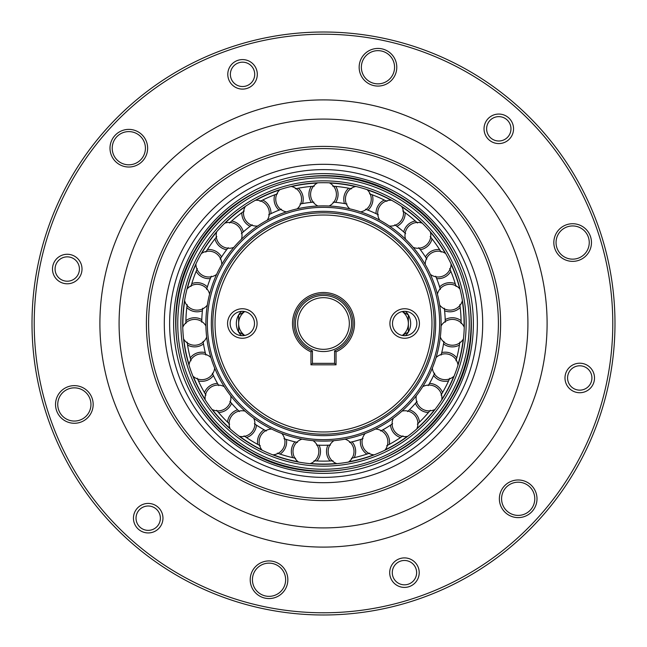 <?xml version="1.0" encoding="UTF-8"?>
<svg xmlns="http://www.w3.org/2000/svg" width="647" height="647" viewBox="0 0 647 647"><rect width="100%" height="100%" fill="white"/><g stroke="black" fill="none" stroke-linecap="round" stroke-linejoin="round"><path stroke-width="0.97" d="M46.277 413.579A291.49 291.49 0 0 1 384.108 38.383A291.49 291.49 0 0 1 540.116 518.546A291.49 291.49 0 0 1 46.277 413.579M48.379 412.891A289.274 289.274 0 0 1 383.647 40.543A289.274 289.274 0 0 1 538.474 517.066A289.274 289.274 0 0 1 48.379 412.891M286.928 573.929A18.82 18.82 0 0 1 265.124 598.151A18.82 18.82 0 0 1 255.047 567.152A18.82 18.82 0 0 1 286.928 573.929M81.287 264.469A14.76 14.76 0 0 1 64.182 283.467A14.76 14.76 0 0 1 56.281 259.156A14.76 14.76 0 0 1 81.287 264.469M536.08 492.982A18.82 18.82 0 0 1 514.268 517.204A18.82 18.82 0 0 1 504.199 486.204A18.82 18.82 0 0 1 536.08 492.982M162.243 513.621A14.76 14.76 0 0 1 145.138 532.618A14.76 14.76 0 0 1 137.237 508.307A14.76 14.76 0 0 1 162.243 513.621M590.549 236.729A18.82 18.82 0 0 1 568.737 260.951A18.82 18.82 0 0 1 558.668 229.952A18.82 18.82 0 0 1 590.549 236.729M418.488 568.09A14.76 14.76 0 0 1 401.383 587.088A14.76 14.76 0 0 1 393.489 562.777A14.76 14.76 0 0 1 418.488 568.09M395.867 61.441A18.82 18.82 0 0 1 374.055 85.663A18.82 18.82 0 0 1 363.986 54.663A18.82 18.82 0 0 1 395.867 61.441M593.784 373.408A14.76 14.76 0 0 1 576.679 392.405A14.76 14.76 0 0 1 568.778 368.094A14.76 14.76 0 0 1 593.784 373.408M146.715 142.389A18.82 18.82 0 0 1 124.903 166.611A18.82 18.82 0 0 1 114.834 135.611A18.82 18.82 0 0 1 146.715 142.389M512.828 124.256A14.76 14.76 0 0 1 495.723 143.254A14.76 14.76 0 0 1 487.822 118.943A14.76 14.76 0 0 1 512.828 124.256M92.246 398.641A18.82 18.82 0 0 1 70.434 422.863A18.82 18.82 0 0 1 60.365 391.864A18.82 18.82 0 0 1 92.246 398.641M256.584 69.787A14.76 14.76 0 0 1 239.479 88.785A14.76 14.76 0 0 1 231.577 64.474A14.76 14.76 0 0 1 256.584 69.787M110.847 392.6A223.595 223.595 0 0 1 369.987 104.79A223.595 223.595 0 0 1 489.666 473.119A223.595 223.595 0 0 1 110.847 392.6M129.093 386.663A204.412 204.412 0 0 1 366 123.553A204.412 204.412 0 0 1 475.408 460.276A204.412 204.412 0 0 1 129.093 386.663M155.062 378.228A177.108 177.108 0 0 1 360.322 150.266A177.108 177.108 0 0 1 455.116 442.006A177.108 177.108 0 0 1 155.062 378.228M157.164 377.549A174.892 174.892 0 0 1 359.861 152.425A174.892 174.892 0 0 1 453.474 440.526A174.892 174.892 0 0 1 157.164 377.549M172.094 372.696A159.194 159.194 0 0 1 356.602 167.783A159.194 159.194 0 0 1 441.804 430.02A159.194 159.194 0 0 1 172.094 372.696M90.143 399.32A16.604 16.604 0 0 0 69.221 388.661A16.604 16.604 0 0 0 58.562 409.583A16.604 16.604 0 0 0 79.484 420.243A16.604 16.604 0 0 0 90.143 399.32M254.125 70.588A12.18 12.18 0 0 0 238.783 62.767A12.18 12.18 0 0 0 230.963 78.109A12.18 12.18 0 0 0 246.305 85.93A12.18 12.18 0 0 0 254.125 70.588M144.605 143.076A16.604 16.604 0 0 0 123.682 132.417A16.604 16.604 0 0 0 113.023 153.339A16.604 16.604 0 0 0 133.945 163.998A16.604 16.604 0 0 0 144.605 143.076M510.378 125.057A12.18 12.18 0 0 0 495.028 117.236A12.18 12.18 0 0 0 487.215 132.578A12.18 12.18 0 0 0 502.557 140.399A12.18 12.18 0 0 0 510.378 125.057M393.756 62.12A16.604 16.604 0 0 0 372.834 51.461A16.604 16.604 0 0 0 362.174 72.383A16.604 16.604 0 0 0 383.097 83.042A16.604 16.604 0 0 0 393.756 62.12M591.326 374.201A12.18 12.18 0 0 0 575.984 366.388A12.18 12.18 0 0 0 568.171 381.73A12.18 12.18 0 0 0 583.513 389.551A12.18 12.18 0 0 0 591.326 374.201M588.438 237.417A16.604 16.604 0 0 0 567.516 226.757A16.604 16.604 0 0 0 556.857 247.68A16.604 16.604 0 0 0 577.779 258.339A16.604 16.604 0 0 0 588.438 237.417M416.037 568.891A12.18 12.18 0 0 0 400.695 561.07A12.18 12.18 0 0 0 392.875 576.412A12.18 12.18 0 0 0 408.217 584.233A12.18 12.18 0 0 0 416.037 568.891M533.977 493.661A16.604 16.604 0 0 0 513.055 483.002A16.604 16.604 0 0 0 502.396 503.924A16.604 16.604 0 0 0 523.318 514.583A16.604 16.604 0 0 0 533.977 493.661M159.785 514.422A12.18 12.18 0 0 0 144.443 506.601A12.18 12.18 0 0 0 136.622 521.943A12.18 12.18 0 0 0 151.972 529.764A12.18 12.18 0 0 0 159.785 514.422M284.826 574.617A16.604 16.604 0 0 0 263.903 563.958A16.604 16.604 0 0 0 253.244 584.88A16.604 16.604 0 0 0 274.166 595.539A16.604 16.604 0 0 0 284.826 574.617M78.829 265.27A12.18 12.18 0 0 0 63.487 257.449A12.18 12.18 0 0 0 55.674 272.799A12.18 12.18 0 0 0 71.016 280.612A12.18 12.18 0 0 0 78.829 265.27M190.242 246.564A153.873 153.873 0 0 1 456.758 246.564A153.873 153.873 0 0 1 323.5 477.373A153.873 153.873 0 0 1 190.242 246.564M193.704 248.561A149.878 149.878 0 0 1 453.296 248.561A149.878 149.878 0 0 1 323.5 473.378A149.878 149.878 0 0 1 193.704 248.561M451.638 397.476C413.708 466.924 317.079 492.796 249.524 451.638C180.092 413.716 154.196 317.079 195.362 249.524C233.284 180.092 329.921 154.196 397.476 195.362C466.908 233.292 492.804 329.921 451.638 397.476M451.315 397.298A147.589 147.589 0 0 1 249.702 451.315A147.589 147.589 0 0 1 195.685 249.702A147.589 147.589 0 0 1 397.298 195.685A147.589 147.589 0 0 1 451.315 397.298M349.331 323.5A25.831 25.831 0 0 0 323.5 297.669A25.831 25.831 0 0 0 297.669 323.5A25.831 25.831 0 0 0 323.5 349.331A25.831 25.831 0 0 0 349.331 323.5M351.539 323.5A28.039 28.039 0 0 1 309.476 347.787A28.039 28.039 0 0 1 309.476 299.213A28.039 28.039 0 0 1 351.539 323.5M185.875 323.5L185.899 320.661A14.574 14.574 0 0 1 201.799 319.61L201.743 322.182M201.799 319.61A121.765 121.765 0 0 1 202.406 310.786A14.574 14.574 0 0 1 186.797 307.576A137.625 137.625 0 0 0 185.899 320.661M186.797 307.576L187.169 304.64M190.946 286.484L191.771 283.645A14.574 14.574 0 0 1 207.363 286.92L206.611 289.387M211.302 276.196L210.324 278.582A14.574 14.574 0 0 1 196.162 271.279A137.625 137.625 0 0 0 191.771 283.645M196.162 271.279L197.311 268.562M205.843 252.095L207.404 249.58A14.574 14.574 0 0 1 221.541 256.94L220.15 259.115M221.541 256.94A121.765 121.765 0 0 1 226.636 249.718A14.574 14.574 0 0 1 214.974 238.864A137.625 137.625 0 0 0 207.404 249.58M214.974 238.864L216.818 236.551M229.475 222.997L231.658 220.999A14.574 14.574 0 0 1 243.28 231.901L241.355 233.616M243.28 231.901A121.765 121.765 0 0 1 250.138 226.321A14.574 14.574 0 0 1 241.832 212.726A137.625 137.625 0 0 0 231.658 220.999M241.832 212.726L244.234 210.995M260.078 201.354L262.714 200.02A14.574 14.574 0 0 1 270.964 213.656L268.651 214.788M270.964 213.656A121.765 121.765 0 0 1 279.075 210.129A14.574 14.574 0 0 1 274.749 194.796A137.625 137.625 0 0 0 262.714 200.02M274.749 194.796L277.523 193.776M295.38 188.778L298.283 188.204A14.574 14.574 0 0 1 302.553 203.554L300.014 204.023M302.553 203.554A121.765 121.765 0 0 1 311.312 202.349A14.574 14.574 0 0 1 311.28 186.417A137.625 137.625 0 0 0 298.283 188.204M311.28 186.417L314.224 186.182M332.776 186.182L335.72 186.417A14.574 14.574 0 0 1 335.688 202.349L333.124 202.123M335.688 202.349A121.765 121.765 0 0 1 344.447 203.554A14.574 14.574 0 0 1 348.717 188.204A137.625 137.625 0 0 0 335.72 186.417M348.717 188.204L351.62 188.778M369.477 193.776L372.251 194.796A14.574 14.574 0 0 1 367.925 210.129L365.515 209.216M367.925 210.129A121.765 121.765 0 0 1 376.036 213.656A14.574 14.574 0 0 1 384.286 200.02A137.625 137.625 0 0 0 372.251 194.796M384.286 200.02L386.922 201.354M402.766 210.995L405.168 212.726A14.574 14.574 0 0 1 396.862 226.321L394.791 224.792M396.862 226.321A121.765 121.765 0 0 1 403.72 231.901A14.574 14.574 0 0 1 415.342 220.999A137.625 137.625 0 0 0 405.168 212.726M415.342 220.999L417.525 222.997M430.182 236.551L432.026 238.864A14.574 14.574 0 0 1 420.364 249.718L418.779 247.68M420.364 249.718A121.765 121.765 0 0 1 425.459 256.94A14.574 14.574 0 0 1 439.596 249.58A137.625 137.625 0 0 0 432.026 238.864M439.596 249.58L441.157 252.095M449.689 268.562L450.838 271.279A14.574 14.574 0 0 1 436.676 278.582L435.698 276.196M436.676 278.582A121.765 121.765 0 0 1 439.637 286.92A14.574 14.574 0 0 1 455.229 283.645A137.625 137.625 0 0 0 450.838 271.279M455.229 283.645L456.054 286.484M459.831 304.64L460.203 307.576A14.574 14.574 0 0 1 444.594 310.786L444.303 308.223M444.594 310.786A121.765 121.765 0 0 1 445.201 319.61A14.574 14.574 0 0 1 461.101 320.661A137.625 137.625 0 0 0 460.203 307.576M461.101 320.661L461.125 323.5M459.863 342.117L459.435 345.045A14.574 14.574 0 0 1 443.535 343.929A121.765 121.765 0 0 1 441.739 352.583A14.574 14.574 0 0 1 456.758 357.896A137.625 137.625 0 0 0 459.435 345.045M456.758 357.896L455.989 360.751M449.778 378.22L448.573 380.921A14.574 14.574 0 0 1 433.571 375.559L434.655 373.214M433.571 375.559A121.765 121.765 0 0 1 429.503 383.404A14.574 14.574 0 0 1 442.54 392.567A137.625 137.625 0 0 0 448.573 380.921M442.54 392.567L441.028 395.115M430.336 410.263L428.443 412.535A14.574 14.574 0 0 1 415.447 403.324L417.113 401.358M415.447 403.324A121.765 121.765 0 0 1 409.414 409.786A14.574 14.574 0 0 1 419.491 422.127A137.625 137.625 0 0 0 428.443 412.535M419.491 422.127L417.347 424.165M402.968 435.868L400.533 437.55A14.574 14.574 0 0 1 390.505 425.168L392.64 423.728M390.505 425.168A121.765 121.765 0 0 1 382.943 429.762A14.574 14.574 0 0 1 389.324 444.368A137.625 137.625 0 0 0 400.533 437.55M389.324 444.368L386.712 445.751M369.704 453.143L366.906 454.105A14.574 14.574 0 0 1 360.589 439.475L363.032 438.666M360.589 439.475A121.765 121.765 0 0 1 352.073 441.861A14.574 14.574 0 0 1 354.273 457.647A137.625 137.625 0 0 0 366.906 454.105M354.273 457.647L351.386 458.27M333.011 460.801L330.059 460.971A14.574 14.574 0 0 1 327.924 445.185L330.496 445.063M327.924 445.185A121.765 121.765 0 0 1 319.076 445.185A14.574 14.574 0 0 1 316.941 460.971A137.625 137.625 0 0 0 330.059 460.971M316.941 460.971L313.989 460.801M295.614 458.27L292.727 457.647A14.574 14.574 0 0 1 294.927 441.861L297.442 442.443M294.927 441.861A121.765 121.765 0 0 1 286.411 439.475A14.574 14.574 0 0 1 280.094 454.105A137.625 137.625 0 0 0 292.727 457.647M280.094 454.105L277.296 453.143M260.288 445.751L257.676 444.368A14.574 14.574 0 0 1 264.057 429.762L266.313 430.999M264.057 429.762A121.765 121.765 0 0 1 256.495 425.168A14.574 14.574 0 0 1 246.467 437.55A137.625 137.625 0 0 0 257.676 444.368M246.467 437.55L244.032 435.868M229.653 424.165L227.509 422.127A14.574 14.574 0 0 1 237.586 409.786L239.439 411.581M237.586 409.786A121.765 121.765 0 0 1 231.553 403.324A14.574 14.574 0 0 1 218.557 412.535A137.625 137.625 0 0 0 227.509 422.127M218.557 412.535L216.664 410.263M205.972 395.115L204.46 392.567A14.574 14.574 0 0 1 217.497 383.404L218.783 385.636M217.497 383.404A121.765 121.765 0 0 1 213.429 375.559A14.574 14.574 0 0 1 198.427 380.921A137.625 137.625 0 0 0 204.46 392.567M198.427 380.921L197.222 378.22M191.011 360.751L190.242 357.896A14.574 14.574 0 0 1 205.261 352.583L205.908 355.082M205.261 352.583A121.765 121.765 0 0 1 203.465 343.929A14.574 14.574 0 0 1 187.565 345.045A137.625 137.625 0 0 0 190.242 357.896M187.565 345.045L187.137 342.117M441.092 355.082L441.739 352.583M428.217 385.636L429.503 383.404M407.561 411.581L409.414 409.786M380.687 430.999L382.943 429.762M349.558 442.443L352.073 441.861M316.504 445.063L319.076 445.185M283.968 438.666L286.411 439.475M254.36 423.728L256.495 425.168M229.887 401.358L231.553 403.324M212.345 373.214L213.429 375.559M203.061 341.381L203.465 343.929M202.697 308.223L202.406 310.786M207.363 286.92A121.765 121.765 0 0 1 210.324 278.582M228.221 247.68L226.636 249.718M252.209 224.792L250.138 226.321M281.485 209.216L279.075 210.129M313.876 202.123L311.312 202.349M346.986 204.023L344.447 203.554M378.349 214.788L376.036 213.656M405.645 233.616L403.72 231.901M426.85 259.115L425.459 256.94M440.389 289.387L439.637 286.92M445.257 322.182L445.201 319.61M443.535 343.929L443.939 341.381M360.573 211.868A117.633 117.633 0 0 1 393.505 418.027A117.633 117.633 0 0 1 206.636 336.861A117.633 117.633 0 0 1 370.367 215.613A117.633 117.633 0 0 0 360.573 211.868A12.916 12.916 0 0 0 367.035 189.595A140.803 140.803 0 0 1 391.645 200.287A12.916 12.916 0 0 0 379.781 220.206M267.219 220.206A12.916 12.916 0 0 0 255.355 200.287A140.803 140.803 0 0 1 279.965 189.595A140.803 140.803 0 0 0 255.355 200.287A140.803 140.803 0 0 1 279.965 189.595A12.916 12.916 0 0 0 286.427 211.868A117.633 117.633 0 0 0 267.219 220.206A117.633 117.633 0 0 1 286.427 211.868M209.596 294.126A12.916 12.916 0 0 0 186.943 289.201A140.803 140.803 0 0 1 195.928 263.927A140.803 140.803 0 0 0 194.359 267.405A140.803 140.803 0 0 1 195.928 263.927A12.916 12.916 0 0 0 216.608 274.401A117.633 117.633 0 0 0 215.613 276.633A117.633 117.633 0 0 1 216.608 274.401M432.342 368.111A12.916 12.916 0 0 0 454.121 376.077A140.803 140.803 0 0 1 441.772 399.895A12.916 12.916 0 0 0 422.709 386.696M297.175 208.852A12.916 12.916 0 0 0 291.126 186.473A140.803 140.803 0 0 1 317.701 182.818A140.803 140.803 0 0 0 291.126 186.473A140.803 140.803 0 0 1 317.701 182.818A12.916 12.916 0 0 0 317.92 206.005A117.633 117.633 0 0 0 297.175 208.852A117.633 117.633 0 0 1 317.92 206.005M365.191 433.49A12.916 12.916 0 0 0 374.233 454.841A140.803 140.803 0 0 1 348.401 462.079A12.916 12.916 0 0 0 345.029 439.143M224.291 386.696A12.916 12.916 0 0 0 205.228 399.895A140.803 140.803 0 0 1 192.879 376.077A12.916 12.916 0 0 0 214.658 368.111M221.743 264.486A12.916 12.916 0 0 0 201.257 253.632A140.803 140.803 0 0 1 216.729 231.715A140.803 140.803 0 0 0 201.257 253.632A140.803 140.803 0 0 1 216.729 231.715A12.916 12.916 0 0 0 233.818 247.38A117.633 117.633 0 0 0 221.743 264.486A117.633 117.633 0 0 1 233.818 247.38M439.677 305.06A12.916 12.916 0 0 0 462.419 300.556A140.803 140.803 0 0 1 464.247 327.317A12.916 12.916 0 0 0 441.1 325.951M271.57 429.042A12.916 12.916 0 0 0 262.132 450.223A140.803 140.803 0 0 1 239.212 436.288A12.916 12.916 0 0 0 253.681 418.164M301.971 439.143A12.916 12.916 0 0 0 298.599 462.079A140.803 140.803 0 0 1 272.767 454.841A12.916 12.916 0 0 0 281.809 433.49M241.444 239.22A12.916 12.916 0 0 0 224.638 223.239A140.803 140.803 0 0 1 245.456 206.312A140.803 140.803 0 0 0 224.638 223.239A140.803 140.803 0 0 1 245.456 206.312A12.916 12.916 0 0 0 257.676 226.013A117.633 117.633 0 0 0 241.444 239.22A117.633 117.633 0 0 1 257.676 226.013M413.182 247.38A12.916 12.916 0 0 0 430.271 231.715A140.803 140.803 0 0 1 445.743 253.632A12.916 12.916 0 0 0 425.257 264.486M210.914 357.589A12.916 12.916 0 0 0 188.997 365.151A140.803 140.803 0 0 1 183.546 338.882A12.916 12.916 0 0 0 206.66 337.087M393.319 418.164A12.916 12.916 0 0 0 407.788 436.288A140.803 140.803 0 0 1 384.868 450.223A12.916 12.916 0 0 0 375.43 429.042M245.019 411.12A12.916 12.916 0 0 0 230.219 428.969A140.803 140.803 0 0 1 211.909 409.365A12.916 12.916 0 0 0 230.728 395.818M329.08 206.005A117.633 117.633 0 0 1 349.825 208.852A12.916 12.916 0 0 1 355.874 186.473A140.803 140.803 0 0 0 329.299 182.818A140.803 140.803 0 0 1 355.874 186.473A140.803 140.803 0 0 0 329.299 182.818A12.916 12.916 0 0 1 329.08 206.005A117.633 117.633 0 0 1 349.825 208.852M212.806 323.5A110.694 110.694 0 0 1 367.601 221.97A110.694 110.694 0 0 0 213.526 336.076A110.694 110.694 0 0 0 389.373 412.454A110.694 110.694 0 0 0 367.601 221.97A110.694 110.694 0 0 0 213.526 336.076A110.694 110.694 0 0 0 389.373 412.454A110.694 110.694 0 0 0 367.601 221.97A110.694 110.694 0 0 0 212.806 323.5A110.694 110.694 0 0 1 378.843 227.639A110.694 110.694 0 0 1 378.843 419.361A110.694 110.694 0 0 1 212.806 323.5M452.641 379.595A140.803 140.803 0 0 1 267.405 452.641A140.803 140.803 0 0 1 194.359 267.405A140.803 140.803 0 0 1 379.595 194.359A140.803 140.803 0 0 1 452.641 379.595M207.323 305.06A12.916 12.916 0 0 1 184.581 300.556A140.803 140.803 0 0 0 182.753 327.317A12.916 12.916 0 0 1 205.9 325.951M313.035 440.664A12.916 12.916 0 0 1 310.083 463.664A140.803 140.803 0 0 0 336.917 463.664A12.916 12.916 0 0 1 333.965 440.664M401.981 411.12A12.916 12.916 0 0 1 416.781 428.969A140.803 140.803 0 0 0 435.091 409.365A12.916 12.916 0 0 1 416.272 395.818M436.086 357.589A12.916 12.916 0 0 1 458.003 365.151A140.803 140.803 0 0 0 463.454 338.882A12.916 12.916 0 0 1 440.34 337.087M437.404 294.126A12.916 12.916 0 0 1 460.057 289.201A140.803 140.803 0 0 0 451.072 263.927A12.916 12.916 0 0 1 430.392 274.401M405.556 239.22A12.916 12.916 0 0 1 422.362 223.239A140.803 140.803 0 0 0 401.544 206.312A12.916 12.916 0 0 1 389.324 226.013M367.035 189.595A140.803 140.803 0 0 1 379.595 194.359A140.803 140.803 0 0 0 183.611 339.489A140.803 140.803 0 0 0 407.295 436.652A140.803 140.803 0 0 0 379.595 194.359A140.803 140.803 0 0 0 183.611 339.489A140.803 140.803 0 0 0 407.295 436.652A140.803 140.803 0 0 0 367.035 189.595M405.564 311.353A17.04 17.04 0 0 1 405.564 335.647M402.28 335.437A14.76 14.76 0 0 0 408.362 323.5L408.362 314.976L402.402 311.539L408.362 314.976L408.362 332.024L402.402 335.461L408.362 332.024L408.362 323.5A14.76 14.76 0 0 0 402.28 311.563M241.436 335.647A17.04 17.04 0 0 1 241.436 311.353M244.72 311.563A14.76 14.76 0 0 0 238.638 323.5L238.638 332.024L244.598 335.461L238.638 332.024L238.638 314.976L244.598 311.539L238.638 314.976L238.638 323.5A14.76 14.76 0 0 0 244.72 335.437M336.044 364.827L310.956 364.827L310.956 351.839A30.991 30.991 0 0 1 299.06 304.438A30.991 30.991 0 0 1 347.94 304.438A30.991 30.991 0 0 1 336.044 351.839L336.044 364.827L334.572 363.347L334.572 350.86A29.519 29.519 0 0 0 346.97 305.594A29.519 29.519 0 0 0 300.03 305.594A29.519 29.519 0 0 0 312.428 350.86L312.428 363.347L334.572 363.347M389.915 323.5A14.76 14.76 0 0 1 412.05 310.722A14.76 14.76 0 0 1 412.05 336.278A14.76 14.76 0 0 1 389.915 323.5M227.566 323.5A14.76 14.76 0 0 1 249.702 310.722A14.76 14.76 0 0 1 249.702 336.278A14.76 14.76 0 0 1 227.566 323.5M215.022 323.5A108.478 108.478 0 0 1 377.743 229.556A108.478 108.478 0 0 1 377.743 417.444A108.478 108.478 0 0 1 215.022 323.5M230.146 323.5A12.18 12.18 0 0 0 248.416 334.046A12.18 12.18 0 0 0 248.416 312.954A12.18 12.18 0 0 0 230.146 323.5M392.494 323.5A12.18 12.18 0 0 0 410.764 334.046A12.18 12.18 0 0 0 410.764 312.954A12.18 12.18 0 0 0 392.494 323.5M334.572 350.86L336.044 351.839M312.428 350.86L310.956 351.839M310.956 364.827L312.428 363.347M201.686 253.333A140.577 140.577 0 0 1 201.751 253.212A140.577 140.577 0 0 1 216.591 232.208M225.132 223.069A140.577 140.577 0 0 1 245.189 206.757M255.872 200.255A140.577 140.577 0 0 1 279.585 189.951M291.627 186.579A140.577 140.577 0 0 1 317.248 183.061M329.752 183.061A140.577 140.577 0 0 1 355.373 186.579M367.415 189.951A140.577 140.577 0 0 1 391.128 200.255M401.811 206.757A140.577 140.577 0 0 1 421.868 223.069M430.409 232.208A140.577 140.577 0 0 1 445.314 253.333M451.072 264.437A140.577 140.577 0 0 1 459.734 288.805M462.273 301.049A140.577 140.577 0 0 1 464.036 326.848M463.187 339.319A140.577 140.577 0 0 1 457.922 364.641M453.741 376.425A140.577 140.577 0 0 1 441.844 399.377M434.63 409.6A140.577 140.577 0 0 1 416.983 428.492M407.278 436.385A140.577 140.577 0 0 1 385.183 449.819M373.715 454.809A140.577 140.577 0 0 1 348.822 461.78M336.432 463.487A140.577 140.577 0 0 1 310.568 463.487M298.178 461.78A140.577 140.577 0 0 1 273.285 454.809M261.817 449.819A140.577 140.577 0 0 1 239.722 436.385M230.017 428.492A140.577 140.577 0 0 1 212.37 409.6M205.156 399.377A140.577 140.577 0 0 1 193.259 376.425M189.078 364.641A140.577 140.577 0 0 1 183.813 339.319M182.964 326.848A140.577 140.577 0 0 1 184.727 301.049M187.266 288.805A140.577 140.577 0 0 1 195.928 264.437M368.192 220.619A112.166 112.166 0 0 1 390.254 413.643A112.166 112.166 0 0 1 212.054 336.238A112.166 112.166 0 0 1 368.192 220.619M369.777 216.963A116.153 116.153 0 0 0 208.099 336.691A116.153 116.153 0 0 0 392.624 416.846A116.153 116.153 0 0 0 369.777 216.963M370.367 215.613A117.633 117.633 0 0 1 393.505 418.027A117.633 117.633 0 0 1 206.636 336.861A117.633 117.633 0 0 1 370.367 215.613M380.331 192.66A142.647 142.647 0 0 1 408.394 438.132A142.647 142.647 0 0 1 181.775 339.699A142.647 142.647 0 0 1 380.331 192.66M381.568 189.822A145.745 145.745 0 0 0 178.701 340.055A145.745 145.745 0 0 0 410.238 440.623A145.745 145.745 0 0 0 381.568 189.822"/></g></svg>
